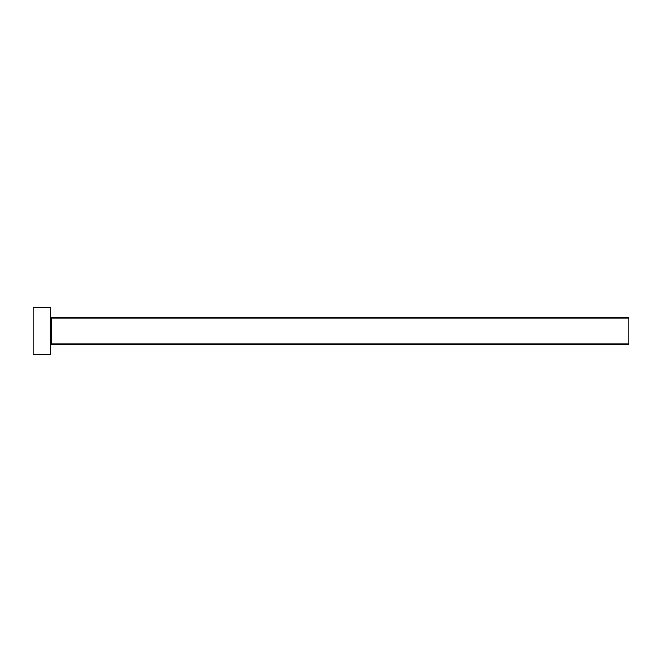 <?xml version="1.0" encoding="UTF-8"?>
<svg xmlns="http://www.w3.org/2000/svg" width="662" height="662" viewBox="0 0 662 662"><rect width="100%" height="100%" fill="white"/><g stroke="black" fill="none" stroke-linecap="round" stroke-linejoin="round"><path stroke-width="0.99" d="M51.611 344.017L51.611 317.983L628.9 317.983L628.9 344.017L51.611 344.017L50.453 345.175M50.453 331L50.453 354.137L33.1 354.137L33.1 307.863L50.453 307.863L50.453 331M51.611 317.983L50.453 316.825"/></g></svg>
